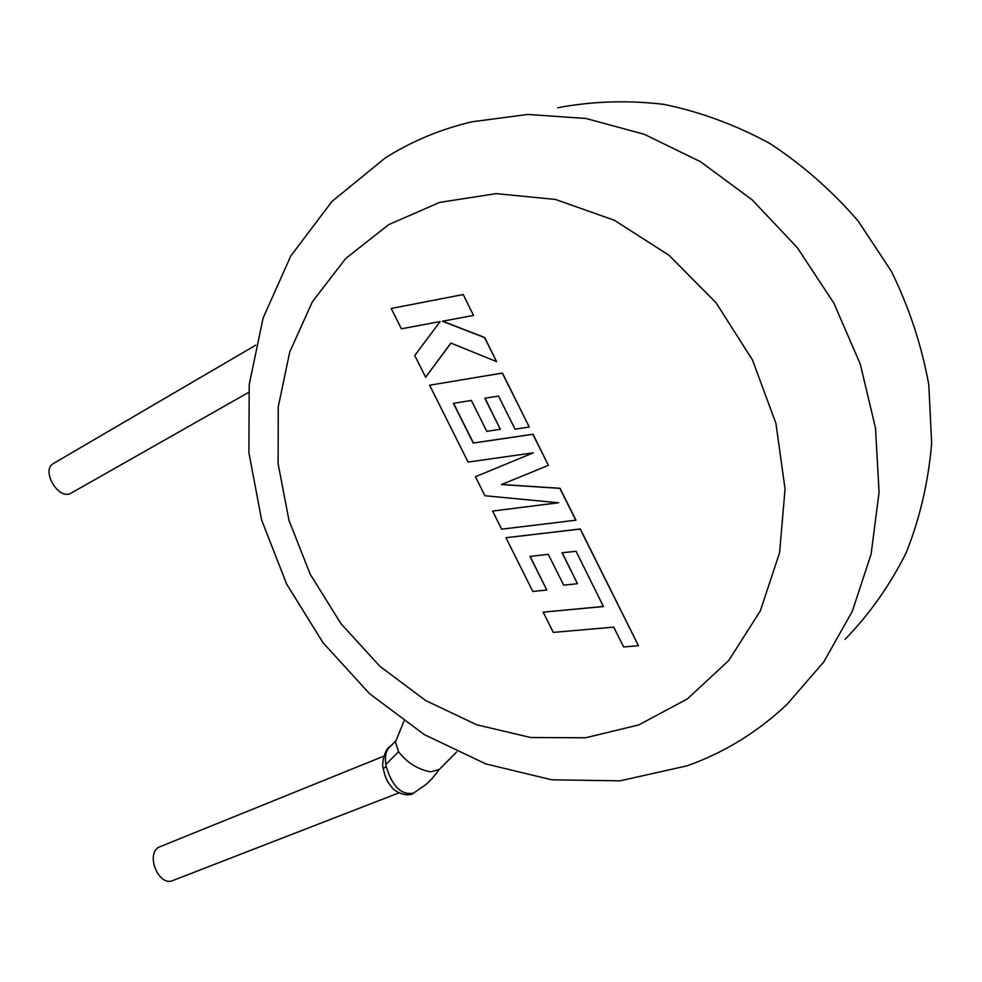 <?xml version="1.0" encoding="UTF-8"?>
<svg xmlns="http://www.w3.org/2000/svg" width="982" height="982" viewBox="0 0 982 982"><rect width="100%" height="100%" fill="white"/><g stroke="black" fill="none" stroke-linecap="round" stroke-linejoin="round"><path stroke-width="1.47" d="M390.247 746.541L390.21 746.553C386.159 750.003 384.698 755.98 385.828 764.499L386.172 766.463C392.309 786.533 401.429 795.408 413.545 793.1C408.721 797.359 395.942 793.174 391.315 786.754C386.957 780.997 385.926 779.671 383.213 768.525L383.299 769.078M398.925 792.867L172.55 880.633C158.851 886.562 145.594 854.954 158.544 847.294L383.901 756.115M456.655 751.917L439.298 769.446L430.595 771.84C417.866 769.495 407.174 762.781 398.52 751.709L395.488 742.036L396.311 740.011M255.688 345.198L53.396 463.516C40.998 469.985 57.656 499.47 70.336 493.565L248.483 392.481M543.169 612.154L553.296 632.396L613.738 627.13L623.619 646.929L638.46 645.726L580.19 529.065L505.926 537.731L532.809 591.459L546.765 590.01L529.961 556.401L548.287 554.339L563.693 585.149L577.514 583.725L562.06 552.792L576.066 551.295L603.451 606.545L543.169 612.154L603.402 606.459M638.46 645.726L580.337 528.967L505.926 537.731M546.765 590.01L530.145 556.377M577.514 583.725L562.232 552.768M575.808 520.288L559.863 488.361L501.434 484.568L548.373 465.345L532.858 434.302L473.263 443.066L453.402 403.344L471.348 400.423L486.802 431.344L500.341 429.281L484.813 398.226L498.525 396.09L515.059 429.183L529.237 427.023L502.305 373.099L429.625 385.214L468.083 462.08L533.312 452.825L475.411 476.736L484.924 495.738L558.598 502.772L492.596 511.07L501.642 529.163L575.955 520.202L560.01 488.275L501.63 484.482M548.373 465.345L533.017 434.216L473.422 442.98L453.586 403.32M500.341 429.281L484.998 398.201M529.237 427.023L502.453 373.037L429.625 385.214M533.251 452.837L475.411 476.736M558.292 502.735L492.596 511.07M425.636 377.248L450.873 343.062L496.548 361.597L484.543 337.55L442.366 321.237L473.496 315.418L463.246 294.526L391.229 308.471L401.405 328.81L440.12 321.568L414.76 355.509L425.636 377.248L450.959 343.099M463.087 294.588L391.229 308.471M496.548 361.597L484.703 337.489L442.587 321.188M473.496 315.418L463.246 294.526M386.172 766.463L383.213 768.525C381.249 763.971 385.19 748.198 389.866 746.836M385.828 764.499L398.52 751.709M471.986 121.793L527.825 114.44L585.935 118.478L644.204 134.264L700.399 161.637L752.175 199.874L797.323 247.66L833.878 303.18L860.293 364.15L875.502 428.042L879.074 492.203L871.12 554.069L852.315 611.307L823.775 661.942L786.938 704.438C757.429 732.191 724.151 752.654 687.081 765.825L620.072 780.825L551.921 779.831L485.783 763.91L424.261 734.573L369.428 693.574L323.09 642.793L286.744 584.278L261.678 520.19L248.9 452.8L249.219 384.551L263.115 318.008L290.782 255.995L331.867 201.543L385.226 157.942C411.753 141.212 440.673 129.17 471.986 121.793M638.73 724.925L687.388 698.926L728.791 660.444L760.289 610.951L779.585 552.756L785.06 488.987L775.927 423.365L752.457 359.94L716.013 302.702L668.902 255.197L614.216 220.201L555.431 199.444L496.094 193.626L439.543 202.427L388.651 224.645L345.701 258.512L312.362 301.805L289.702 352.096L278.262 406.904L278.127 463.762L288.978 520.313L310.226 574.31L340.926 623.631L379.911 666.336L425.746 700.583L476.687 724.777L530.746 737.519L585.603 737.777L638.73 724.925M845.048 639.356C869.438 614.253 889.815 585.395 906.202 552.756C919.889 518.361 928.371 481.892 931.66 443.348L928.8 384.784C921.681 345.517 909.209 307.685 891.374 271.314L858.145 221.024C831.815 190.569 802.257 164.645 769.434 143.225C735.358 124.8 700.154 111.838 663.82 104.35C627.498 100.078 592.121 101.22 557.702 107.762M439.15 769.63L432.154 778.517L426.102 784.422L413.557 793.125M395.488 742.036L403.897 721.23M395.881 740.772L390.235 746.516"/></g></svg>

